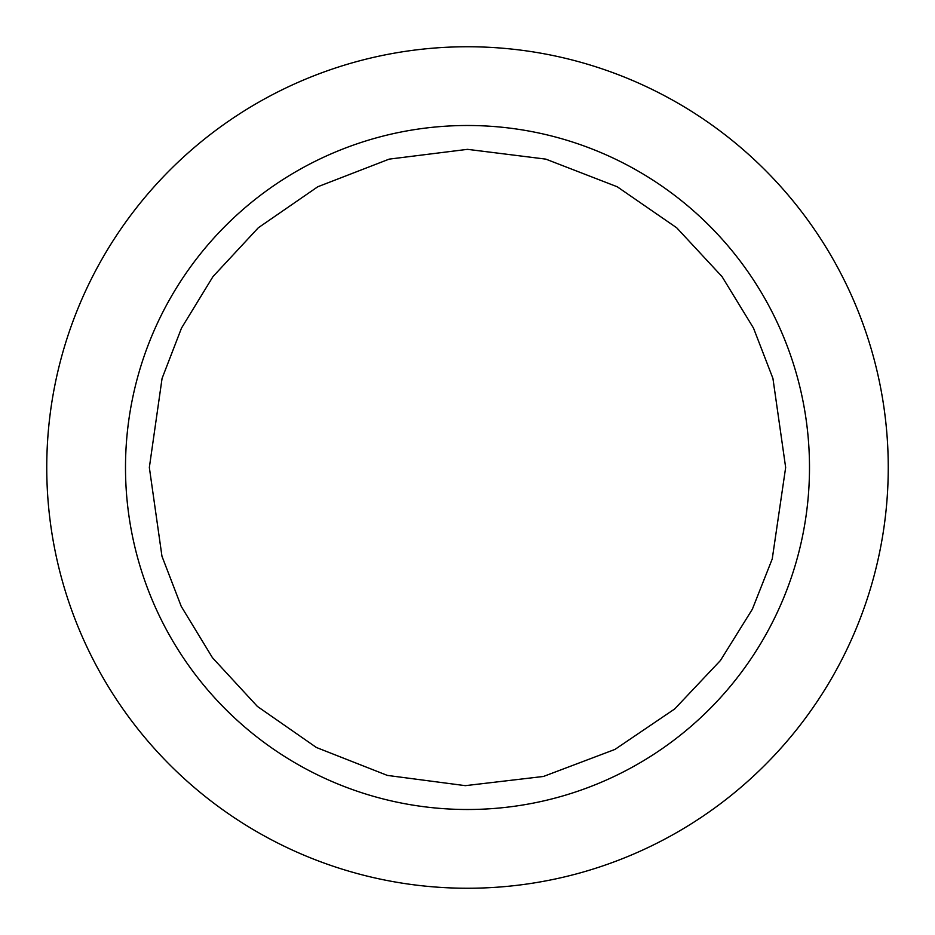 <?xml version="1.0" encoding="UTF-8"?>
<svg xmlns="http://www.w3.org/2000/svg" width="935" height="935" viewBox="0 0 935 935"><rect width="100%" height="100%" fill="white"/><g stroke="black" fill="none" stroke-linecap="round" stroke-linejoin="round"><path stroke-width="1.4" d="M46.75 467.5A420.75 420.75 0 0 0 467.5 888.25A420.75 420.75 0 0 0 888.25 467.5A420.75 420.75 0 0 0 467.5 46.75A420.75 420.75 0 0 0 46.75 467.5M785.657 467.5L772.24 558.931L752.359 609.211L720.441 660.496L674.708 708.94L614.949 749.426L543.469 776.459L465.314 785.657L387.359 775.407L316.416 747.497L257.394 706.428L212.444 657.702L181.25 606.394L161.965 556.255L149.343 467.5L162.071 378.418L181.507 328.08L212.97 276.608L258.294 227.789L317.771 186.766L389.182 159.125L467.5 149.343L545.818 159.125L617.229 186.766L676.706 227.789L722.03 276.608L753.493 328.08L772.929 378.418L785.657 467.5M809.488 469.873A342 342 0 0 0 468.68 125.5A342 342 0 0 0 125.5 467.5A342 342 0 0 0 466.32 809.5A342 342 0 0 0 809.488 469.873"/></g></svg>
